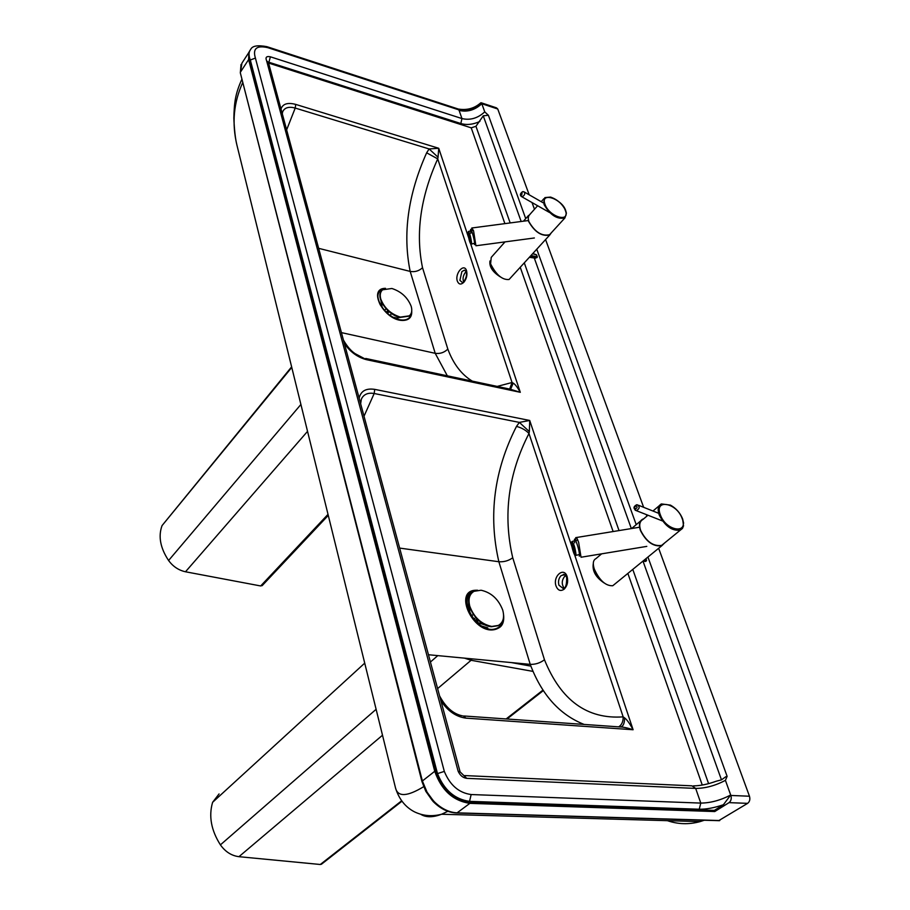 <?xml version="1.0" encoding="UTF-8"?>
<svg xmlns="http://www.w3.org/2000/svg" width="910" height="910" viewBox="0 0 910 910"><rect width="100%" height="100%" fill="white"/><g stroke="black" fill="none" stroke-linecap="round" stroke-linejoin="round"><path stroke-width="1.36" d="M487.76 627.866L482.141 626.171M469.048 611.247L468.684 602.101M473.939 591.363C457.889 595.47 472.631 628.389 491.263 629.458C500.5 629.629 504.606 624.738 503.583 614.785M384.031 288.868C377.4 290.881 376.126 296.194 380.221 304.782L383.838 309.889L388.638 314.394L392.972 317.226L399.228 319.672C406.679 321.002 410.74 318.659 411.422 312.63M466.216 271.68C467.945 277.914 461.916 284.193 462.428 282.566L459.903 280.348L461.87 271.601L464.464 270.133L466.216 271.68L465.34 272.5C463.122 275.525 462.542 278.619 463.588 281.781M565.679 575.518L564.939 576.041C561.686 580.045 561.402 584.049 564.075 588.065M434.115 801.562L432.568 799.708L431.954 800.038L433.399 801.801L434.115 801.562C441.373 808.671 449.028 812.425 457.082 812.846L456.081 812.994M718.695 820.661L747.633 803.348C749.715 801.699 750.329 799.321 749.465 796.227L658.658 548.298M749.465 796.227L730.855 795.454C731.72 798.582 731.105 800.971 729.024 802.643L714.76 811.549L469.867 803.359C453.078 800.88 441.373 790.176 434.752 771.27L248.601 59.605L248.851 52.518L248.237 53.474L249.749 50.846M529.188 194.797L497.759 109.007L496.428 107.824L481.208 102.773M646.873 516.141L646.305 514.582M643.643 507.302L545.579 239.557M534.477 209.266L532.02 202.543M704.306 820.24L700.109 821.605C688.995 824.653 678.098 824.346 667.428 820.672M618.675 726.851C621.746 724.963 623.236 721.63 623.157 716.864L528.983 433.478C525.673 430.043 521.498 427.689 516.471 426.426C494.073 470.402 488.204 515.504 498.862 561.732C504.003 562.084 508.633 560.765 512.74 557.762C502.832 515.265 508.246 473.837 528.983 433.478L529.347 431.602L519.371 422.399L516.471 426.426M399.649 548.093L498.862 561.732L530.223 664.368C535.49 664.516 540.233 662.981 544.464 659.75L512.74 557.762M620.836 726.942C623.327 726.146 624.579 723.131 624.59 717.888L623.157 716.864C587.132 719.423 560.901 700.381 544.464 659.75M529.347 431.602L529.722 420.477L519.371 422.399L374.181 393.507C368.618 392.551 364.591 393.962 362.089 397.75L361.247 399.422M464.293 716.011L619.858 726.942C622.997 726.931 627.411 727.863 633.098 729.74C629.674 723.45 626.842 719.503 624.59 717.888M584.118 724.428C559.627 714.76 541.666 694.739 530.223 664.368L428.462 654.734M509.68 389.07L512.046 382.507L437.721 158.875L426.642 152.812C407.998 194.467 402.516 233.995 410.183 271.419C414.926 272.215 419.032 270.975 422.524 267.722C415.426 233.335 420.5 197.049 437.721 158.875L438.051 157.225L429.122 148.944L426.642 152.812M318.648 248.328L410.183 271.419L435.207 353.319C440.053 353.979 444.262 352.568 447.834 349.087L422.524 267.722M510.612 389.23L513.217 383.133L512.046 382.507L497.19 386.42M438.051 157.225L438.734 148.285L429.122 148.944L295.215 108.062C289.141 106.413 285.046 107.471 282.93 111.236L282.578 112.044M365.706 358.472L510.078 389.15L520.304 392.312C517.449 387.25 515.083 384.191 513.217 383.133M447.333 375.819L435.207 353.319L341.421 332.616M521.168 221.494L483.255 115.82L475.953 126.285L471.221 127.844L268.598 63.063M596.414 573.755L595.004 572.743M725.952 776.651L721.482 779.847L716.215 781.224C707.809 784.261 700.222 785.819 693.42 785.876M268.666 63.086L270.395 56.807C266.437 55.976 265.185 57.307 266.619 60.799L268.404 62.381L460.085 771.771M266.619 60.799L458.151 771.248L460.141 771.942L466.75 778.346L695.672 788.413C705.443 788.356 715.362 785.671 725.418 780.359L727.124 776.344L647.931 557.057M483.255 115.82L488.397 115.263L484.746 111.873L481.811 103.717L497.759 109.007M730.855 795.454L725.418 780.359M444.319 771.407L437.494 773.602C444.16 790.107 454.852 799.367 469.549 801.357L471.152 794.544C458.902 792.872 449.961 785.159 444.319 771.407L255.403 58.069L250.318 60.014L437.494 773.602L436.584 774.308L249.727 60.925L250.318 60.014C248.487 55.499 248.612 51.95 250.705 49.379C252.298 45.841 257.712 44.931 266.937 46.672L267.915 47.695L458.924 109.894C467.126 111.816 474.667 109.598 481.572 103.228L480.742 102.841C474.474 108.404 467.001 110.474 458.322 109.041M468.616 802.051L469.549 801.357L699.233 809.229L700.791 803.086C710.596 802.984 720.561 800.288 730.696 795.01L723.404 804.736L714.35 810.401L468.616 802.051C453.919 800.061 443.238 790.813 436.584 774.308M249.727 60.925L248.851 52.518M481.572 103.228L481.811 103.717C474.895 110.121 467.319 112.34 459.095 110.394L461.95 118.562L270.395 56.807M714.76 811.549L714.35 810.401M420.647 814.245C425.857 817.555 432.841 817.555 441.577 814.245L447.834 811.31M423.639 786.706C407.225 796.682 397.852 797.137 395.543 788.06L393.325 779.062M241.935 79.136C234.905 94.503 234.291 103.387 233.847 118.084C234.359 130.141 235.406 139.23 236.975 145.338C231.697 123.373 233.631 102.409 242.788 82.446M282.623 111.93L282.305 113.83M361.35 399.16L360.656 403.767M381.017 300.869L382.291 307.91M393.029 317.215L396.851 318.034L400.127 317.431M383.838 288.959C368.516 291.291 385.613 320.229 402.391 320.058C407.851 320.058 410.842 317.658 411.354 312.847M385.51 288.333C367.083 288.197 384.065 320.548 402.584 320.457C409 320.365 412.048 317.237 411.729 311.095M411.183 306.306C407.691 297.49 401.253 291.553 391.869 288.481L382.598 289.789C380.278 291.871 379.675 294.965 380.789 299.072C384.27 308.035 390.788 314.052 400.332 317.101L409.295 315.85C411.752 313.723 412.378 310.537 411.183 306.306M381.711 290.722C375.102 296.944 387.455 315.008 400.059 317.419L409.011 316.168L409.955 315.224M390.037 315.372L391.607 313.54M387.808 310.492L386.25 312.312M388.741 311.322L387.182 313.154M389.07 311.607L387.512 313.438M386.067 308.74L384.509 310.572M551.232 232.903L549.799 234.951C541.848 236.725 534.773 232.209 528.573 221.392L528.062 216.682L530.405 213.85M505.016 241.889L491.229 257.394L490.604 263.889C496.2 274.911 502.354 280.109 509.065 279.495L549.799 234.951M544.009 204.466C550.175 215.101 557.148 219.594 564.917 217.934L566.418 213.179L565.792 210.927M565.69 210.642C562.403 203.976 557.352 199.449 550.539 197.083L544.874 197.595L543.566 203.032M537.628 205.74L528.846 215.568L528.175 218.411L528.824 221.471C534.875 232.039 541.803 236.463 549.572 234.712L550.573 233.62M534.375 237.976L475.919 245.768L473.575 230.912L471.789 227.989L471.608 230.628M529.654 256.984L535.205 258.019M470.641 241.889L470.584 242.947C469.64 241.958 468.798 238.955 468.036 233.961L468.081 232.88C469.025 233.893 469.878 236.884 470.641 241.889M664.573 542.997L661.854 545.682C653.357 546.933 646.202 541.837 640.401 530.416C638.581 524.808 639.355 521.055 642.733 519.166L643.734 518.791M601.624 553.837L595.913 558.649C593.127 560.082 592.581 563.54 594.287 569.034C599.508 580.455 605.662 586.029 612.76 585.744L661.854 545.682M682.511 518.666C679.975 512.774 675.948 508.258 670.442 505.118L661.377 503.924C658.089 505.755 657.361 509.418 659.204 514.935C665.005 526.196 672.069 531.247 680.384 530.098L682.443 528.46L683.524 525.866L682.602 518.893M647.954 515.231L642.949 519.451C639.65 521.305 638.888 524.979 640.674 530.462C646.339 541.632 653.334 546.603 661.65 545.386L663.788 543.634M646.794 546.387L581.035 557.238L578.646 542.383C577.315 538.606 576.348 537.025 575.734 537.639L575.484 539.948M646.282 560.958L645.668 561.333M643.256 560.867L644.235 561.379M574.927 553.644L574.847 554.179C573.448 552.711 572.379 549.185 571.628 543.6L571.719 543.042C573.118 544.521 574.187 548.048 574.927 553.644M469.162 605.366L469.913 613.067M477.079 622.36L486.964 625.625M475.27 590.772C454.272 592.08 473.359 632.814 493.584 629.254C498.168 628.537 501.08 625.955 502.32 621.496M477.534 590.215L475.179 590.271C453.476 591.398 472.984 633.405 493.811 629.743C499.419 628.787 502.525 625.318 503.162 619.323M502.729 610.121C498.487 599.144 491.263 592.512 481.06 590.226L473.996 591.329C469.389 594.162 467.99 599.144 469.799 606.276C474.042 617.481 481.367 624.203 491.764 626.444L498.35 625.432C503.23 622.565 504.686 617.458 502.729 610.121M472.119 592.683C461.711 600.168 476.158 625.864 491.434 626.728L498.02 625.716L499.988 624.362M476.817 622.121L478.649 620.529M476.92 618.891L475.145 620.438M473.951 619.096L475.691 617.571M477.909 619.869L476.112 621.439M473.257 614.432L471.573 615.899M291.621 366.866L162.048 525.605C158.112 536.343 160.296 547.968 168.589 560.503C173.025 566.532 178.656 570.286 185.504 571.776L260.681 585.96L262.376 585.403M219.06 793.941L212.599 802.324C208.572 816.156 211.177 830.341 220.413 844.867C225.327 851.783 231.504 855.73 238.943 856.685L320.297 864.489L321.89 863.886M466.546 270.748C464.134 262.569 454.568 273.512 457.355 281.167C458.845 284.602 461.04 284.944 463.952 282.168C466.637 278.631 467.501 274.82 466.546 270.748M564.928 574.824L563.142 574.574C564.12 573.869 565.303 574.813 566.68 577.429C566.782 584.675 565.633 588.383 563.245 588.542L558.911 585.164C557.978 581.297 558.74 578.1 561.197 575.541L564.791 574.733M567.135 576.621C564.052 566.338 552.506 576.258 556.033 586.029C557.898 590.499 560.594 591.557 564.12 589.214C567.351 585.881 568.363 581.683 567.135 576.621M489.967 260.954C489.125 266.653 492.572 271.965 500.307 276.879M593.297 563.472C592.091 570.786 595.686 577.281 604.081 582.935M719.776 820.536L457.082 812.846L469.867 803.359M432.568 799.708L427.04 792.132L422.388 780.985L422.001 781.747M434.752 771.27L422.388 780.985L240.376 73.05M248.601 59.605L240.547 71.97L241.923 63.154L248.259 53.394M729.024 802.643L747.633 803.348M463.372 715.942L465.875 718.127L633.098 729.74L574.665 554.918M571.924 546.739L529.722 420.477L374.715 389.366C365.991 388.07 360.792 391.016 359.143 398.193M472.29 381.131C461.518 374.613 453.362 363.943 447.834 349.087M343.445 340.101C347.12 346.426 351.021 350.953 355.15 353.671L366.491 359.689L520.304 392.312L470.663 243.823M468.502 237.351L438.734 148.285L295.704 104.4C287.685 102.295 282.794 103.82 281.008 108.995M471.221 127.844L504.891 223.632M520.236 267.278L613.135 531.542M627.866 573.425L702.258 785.046M344.355 343.479C350.168 351.92 357.55 357.323 366.491 359.689M440.884 700.711C447.709 711.006 456.035 716.807 465.875 718.127M708.594 783.646L632.78 569.421M619.039 530.575L524.285 262.842M510.169 222.939L475.953 126.285M268.325 62.062L460.835 123.521C466.784 125.239 473.132 124.545 479.888 121.439M721.482 779.847L642.995 561.095L645.588 561.459L646.578 560.287L646.111 561.106L643.7 560.503M631.335 528.573L534.102 257.553M464.771 775.582L691.964 785.831L695.672 788.413L700.791 803.086L471.152 794.544M458.151 771.248C460.085 775.479 462.951 777.845 466.75 778.346M460.835 123.521L461.95 118.562C470.197 120.495 477.796 118.266 484.746 111.873M636.226 524.649L536.764 249.203M525.718 218.627L488.397 115.263M255.403 58.069C252.536 48.548 256.711 45.09 267.915 47.695M459.095 110.394L457.81 108.87L267.392 46.819M699.233 809.229C706.228 809.354 714.282 807.852 723.404 804.736M295.704 104.4L295.215 108.062L286.639 129.846M374.715 389.366L374.181 393.507L364.011 416.223M565.326 210.415C570.661 223.2 549.287 216.989 545.022 204.397C539.903 191.635 561.095 198.05 565.326 210.415M521.191 196.412L522.442 196.685C524.945 195.024 525.4 193.364 523.807 191.726L523.079 191.737M521.76 194.968L522.078 192.488L521.76 194.968M470.879 233.244C469.128 221.357 475.27 240.388 474.531 244.608M537.127 257.382L537.207 256.813L536.9 257.644L530.064 256.529M532.634 253.708L536.525 254.925L537.207 256.813L530.951 255.551M471.323 244.085L471.596 242.731C470.652 236.475 469.583 232.721 468.4 231.47L467.854 233.392C469.207 241.173 470.424 244.733 471.528 244.051L474.565 243.288M467.876 233.472C468.491 231.788 469.469 234.769 470.8 242.39C470.174 244.017 469.207 241.048 467.876 233.472M682.136 518.495C688.859 534.727 665.915 531.042 660.341 514.798C653.869 498.532 676.642 502.582 682.136 518.495M635.146 510.214L636.431 510.601C639.73 508.656 640.014 506.711 637.284 504.777L637.057 504.777M635.703 508.792C634.224 507.916 634.327 506.938 636.022 505.88C637.5 506.768 637.398 507.734 635.703 508.792M574.699 542.838C572.936 530.303 580.739 552.893 579.295 556.192M646.487 560.503L645.986 558.638M645.929 558.683L646.464 560.173L644.735 559.661M575.62 555.453L576.053 554.725C575.12 547.74 573.789 543.315 572.037 541.473L571.4 542.804L574.426 554.554L575.939 555.396L579.431 554.52M571.423 542.974C571.4 538.845 575.302 550.732 575.131 554.27C575.131 558.308 571.275 546.512 571.423 542.974M328.01 514.355L260.681 585.96M307.534 431.363L185.504 571.776M291.757 367.424L162.048 525.605M300.903 404.472L168.589 560.503M530.883 666.131L511.352 662.582M472.062 658.863L471.084 660.285L533.033 671.398M543.008 690.076L506.142 718.945M401.663 800.777L320.297 864.489M464.487 658.146L471.084 660.285L437.608 688.597M382.507 735.223L238.943 856.685M364.717 663.14L212.599 802.324M437.79 655.621L430.43 662.025M376.114 709.311L220.413 844.867M498.919 275.73C492.901 270.987 490.092 266.914 490.479 263.49M601.954 581.046C596.562 576.747 593.809 572.037 593.684 566.919M433.422 801.801C440.656 808.933 448.437 812.676 456.774 813.017L719.435 820.683M241.025 64.474L240.331 72.868L421.967 781.633L425.8 791.29L431.988 800.083M700.109 821.605L441.577 814.245C432.011 816.748 422.957 815.94 414.425 811.822C405.314 807.068 399.024 799.139 395.543 788.06L236.975 145.338M462.382 715.84C453.294 713.997 445.695 707.343 439.575 695.877M523.443 221.187L528.539 215.465M566.418 213.179L565.781 210.836M541.222 201.69L543.918 198.664M549.572 234.712L564.917 217.934M565.747 210.733C564.12 205.319 559.047 200.769 550.539 197.083M544.794 203.738L524.365 192.044M522.511 191.703C519.94 193.694 519.678 195.366 521.726 196.696L549.617 212.553M522.784 191.646L523.807 191.726M528.3 220.55L472.142 227.944M537.332 256.973L535.49 258.178L529.358 257.302M536.65 255.084L537.309 256.927M536.308 254.709L532.782 253.549M468.593 231.424L473.337 230.23M631.631 528.528L640.617 520.952M683.637 523.25L682.602 518.814M652.959 511.022L659.318 505.653M661.65 545.386L680.384 530.098M682.568 518.734C680.088 512.808 676.05 508.269 670.442 505.118M658.681 513.308L638.433 505.232M636.647 504.766C633.303 506.574 633.155 508.519 636.226 510.612L662.537 520.975M639.571 527.231L576.258 537.548M572.333 541.404L577.702 540.051M478.614 620.495L476.783 622.087M328.271 515.39L262.114 585.687M543.338 690.576L507.007 719.014M401.97 801.209L321.344 864.307"/></g></svg>
